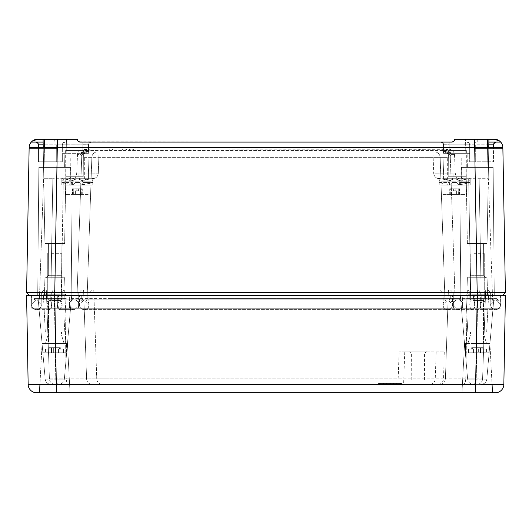 <?xml version="1.0" encoding="UTF-8"?>
<svg xmlns="http://www.w3.org/2000/svg" width="532" height="532" viewBox="0 0 532 532"><rect width="100%" height="100%" fill="white"/><g stroke="black" fill="none" stroke-linecap="round" stroke-linejoin="round"><path stroke-width="0.4" stroke-dasharray="2.66 2" d="M493.676 143.986L496.336 142.077L466.87 142.077L468.838 142.882L466.87 142.077L487.891 142.077L487.891 144.744L489.194 144.83L487.891 144.744L487.891 161.788L469.676 161.788L493.523 161.788L493.523 147.564L493.523 161.788L487.891 161.788L487.891 144.844L471.332 144.824L487.891 144.844L487.891 142.077L488.861 142.077L451.887 142.077L500.712 142.077M469.829 144.83L468.838 142.882A2.82 2.82 0 0 1 469.676 144.844L467.954 144.824L469.676 144.83A2.82 2.82 0 0 1 469.676 144.844C469.483 143.155 468.546 142.237 466.863 142.077L440.669 142.077L466.863 142.077A2.82 2.82 0 0 1 469.676 144.844C469.483 143.155 468.546 142.237 466.863 142.077L468.838 142.882L469.676 144.744C469.443 143.115 468.506 142.224 466.87 142.077L468.838 142.882A2.82 2.82 0 0 1 469.676 144.83L469.676 161.788L469.676 144.844L469.676 153.342L469.676 144.844L464.05 144.844L469.676 144.824L469.676 153.342L464.044 153.342L469.676 153.342L469.676 144.844L468.838 142.882A2.82 2.82 0 0 0 466.863 142.077A2.82 2.82 0 0 1 468.838 142.882A2.82 2.82 0 0 0 466.863 142.077C468.539 142.237 469.477 143.148 469.676 144.824C469.477 143.148 468.539 142.237 466.863 142.077C468.506 142.224 469.443 143.115 469.676 144.744L471.332 144.824L469.829 144.83M489.194 144.83L493.377 144.83M79.009 141.851L451.887 142.077L454.215 140.847M38.949 144.83L38.477 144.744C38.244 143.115 37.306 142.224 35.664 142.077L31.288 142.077M82.879 144.744L88.511 144.744C88.744 143.115 89.682 142.224 91.324 142.077L82.879 142.077L91.331 142.077L89.356 142.882L91.324 142.077L89.356 142.882L88.511 144.844L82.879 144.744L82.879 142.077L82.879 144.844L56.691 144.844L62.324 144.844L63.162 142.882L62.324 144.844C62.51 143.161 63.454 142.237 65.137 142.077L63.162 142.882L62.324 144.844C62.517 143.155 63.454 142.237 65.137 142.077L63.162 142.882L62.324 144.744C62.557 143.115 63.494 142.224 65.13 142.077L63.162 142.882L65.137 142.077C63.461 142.237 62.523 143.148 62.324 144.824C62.517 143.155 63.454 142.237 65.137 142.077C63.461 142.237 62.523 143.148 62.324 144.824C62.517 143.155 63.454 142.237 65.137 142.077C63.461 142.237 62.523 143.148 62.324 144.824L88.511 144.844L89.356 142.882L88.511 144.844C88.704 143.161 89.642 142.237 91.331 142.077L89.356 142.882L88.511 144.844C88.704 143.161 89.642 142.237 91.331 142.077L89.356 142.882L91.331 142.077L82.879 142.077L82.879 142.882L82.879 142.077M440.669 142.077A2.82 2.82 0 0 1 442.644 142.882A2.82 2.82 0 0 0 440.676 142.077L442.644 142.882L440.676 142.077A2.82 2.82 0 0 1 442.644 142.882L443.488 144.844L449.121 144.744L449.121 142.882L449.121 144.844L443.655 144.83L442.644 142.882L443.482 144.744C443.256 143.115 442.318 142.224 440.676 142.077A2.82 2.82 0 0 1 442.644 142.882L443.488 144.844L464.044 144.844L449.121 144.844L464.044 144.844L449.121 144.844L449.121 153.342L469.676 153.342L443.488 153.342L443.488 144.844L443.488 153.342L449.121 153.342L443.488 153.342L443.488 144.844L443.488 153.342L449.121 153.342L449.121 144.744L443.488 144.744M464.542 144.837L464.044 144.83L464.044 142.882L464.044 144.83L467.954 144.824L464.542 144.837M494.361 142.882A2.82 2.82 0 0 1 496.336 142.077A2.82 2.82 0 0 0 493.523 144.844M78.949 141.825L78.124 141.253L77.3 139.258L77.32 139.597L77.3 139.258L37.586 139.258L66.44 139.258L43.085 139.258L44.907 243.47L43.232 147.564M78.124 141.253L77.592 140.515L78.118 141.253M451.887 142.077A2.82 2.82 0 0 0 453.051 141.825A2.82 2.82 0 0 1 451.887 142.077L453.018 141.838M454.7 139.258L454.68 139.597L454.7 139.258L494.414 139.258L499.867 141.253A8.452 8.452 0 0 0 494.414 139.258L477.237 139.258L477.237 142.077L477.237 139.258L488.915 139.258L465.56 139.258L488.915 139.258L487.093 243.47L488.768 147.564M453.876 141.253L454.408 140.515L453.882 141.253M454.408 140.515L454.68 139.597M32.133 141.253L37.586 139.258A8.452 8.452 0 0 0 32.133 141.253A8.452 8.452 0 0 1 37.586 139.258M64.046 144.824L67.95 144.844L67.956 142.882L67.956 144.844L64.046 144.824M82.879 144.844L82.879 153.342L82.879 144.87L82.879 153.342L62.324 153.342L88.511 153.342L88.511 144.844L88.511 153.342L82.879 153.342L88.511 153.342L88.511 144.844L82.879 144.844L82.879 153.342L88.511 153.342L88.511 144.844C88.704 143.161 89.642 142.237 91.331 142.077M42.806 144.83L43.185 144.837M41.848 144.83L40.126 144.824M37.639 142.882L35.664 142.077L37.639 142.882L38.477 144.844M464.044 153.342L464.044 144.844L464.044 153.342M502.534 295.573L477.237 295.573L502.534 295.573L505.4 292.706L477.237 292.706L474.717 148.262L502.88 148.262L474.717 148.262L502.88 148.262L502.866 147.564L474.63 147.564L474.63 139.258M487.585 139.258L487.093 167.42L467.375 167.42L487.093 167.42L467.375 167.42L466.883 139.258L487.585 139.258L466.883 139.258L467.375 167.42L487.093 167.42L487.438 147.564M57.283 148.262L57.296 147.564L29.134 147.564L29.12 148.262L57.283 148.262L29.12 148.262L57.283 148.262L54.763 292.706L26.6 292.706L29.12 148.262M474.717 148.262L474.704 147.564M423.02 351.905L399.113 351.905L444.273 351.905L423.02 351.905L423.02 289.94L108.98 289.94L467.302 289.94L98.081 289.94L423.02 289.94L423.02 292.76L435.635 292.76L96.365 292.76L423.02 292.76L423.02 308.247L435.801 308.247L96.199 308.247L462.474 308.247L69.526 308.247L423.02 308.247L423.02 295.573L423.02 299.795L447.798 299.795L443.036 304.73A4.928 4.761 -90 0 0 447.798 309.657A4.928 4.761 -90 0 0 452.559 304.73L447.798 299.795A4.928 4.761 90 0 0 443.036 304.73A4.928 4.761 90 0 0 447.798 309.657A4.928 4.761 90 0 0 452.559 304.73A4.928 4.761 90 0 0 447.798 299.795L49.263 299.795L51.724 304.73A4.928 2.467 -90 0 1 49.263 309.657A4.928 2.467 -90 0 1 46.796 304.73L49.263 299.795A4.928 2.467 90 0 1 51.724 304.73L49.263 309.657L46.796 304.73A4.928 2.467 90 0 1 49.263 299.795L59.757 299.795L62.224 304.73L59.757 309.657L57.29 304.73L59.757 299.795A4.928 2.467 -90 0 0 57.29 304.73A4.928 2.467 -90 0 0 59.757 309.657A4.928 2.467 -90 0 0 62.224 304.73A4.928 2.467 -90 0 0 59.757 299.795L74.054 299.795A4.928 4.761 90 0 0 69.293 304.73A4.928 4.761 90 0 0 74.054 309.657A4.928 4.761 90 0 0 78.809 304.73A4.928 4.761 90 0 0 74.054 299.795A4.928 4.761 90 0 1 78.809 304.73L74.054 309.657L69.293 304.73A4.928 4.761 90 0 1 74.054 299.795L84.202 299.795A4.928 4.761 -90 0 1 88.964 304.73A4.928 4.761 -90 0 1 84.202 309.657A4.928 4.761 -90 0 1 79.441 304.73A4.928 4.761 -90 0 1 84.202 299.795L88.964 304.73A4.928 4.761 90 0 1 84.202 309.657A4.928 4.761 90 0 1 79.441 304.73L84.202 299.795L108.98 299.795L108.98 304.73L108.98 151.933L108.98 157.372L82.979 157.372L108.98 157.372L108.98 299.795L50.733 299.795L423.02 299.795L423.02 151.933L423.02 157.372L449.021 157.372L450.272 156.282L455.113 299.795L460.912 299.795L455.113 299.795L450.272 156.282L450.903 154.553L450.272 156.282C449.626 153.522 447.811 151.893 444.832 151.387L443.582 151.933L88.418 151.933A5.633 5.44 -90 0 0 82.979 157.372C83.391 154.054 85.2 152.238 88.418 151.933L443.582 151.933A5.633 5.44 90 0 1 449.021 157.372L108.98 157.372L423.02 157.372L423.02 299.795L455.113 299.795L83.112 299.795L448.888 299.795L423.02 299.795L423.02 298.412L484.007 298.412L473.513 298.412L473.533 295.573L473.513 298.412L460.399 298.412L460.446 295.573L498.152 295.573L460.446 295.573L460.399 298.412L108.98 298.412L423.02 298.412L423.02 295.573L462.687 295.573L108.98 295.573L477.237 295.573C455.432 295.573 455.432 295.573 477.237 295.573C455.432 295.573 455.432 295.573 477.237 295.573C499.036 295.573 499.036 295.573 477.237 295.573C499.036 295.573 499.036 295.573 477.237 295.573L465.879 295.573L477.237 295.573C491.881 295.573 491.881 295.573 477.237 295.573C491.881 295.573 491.881 295.573 477.237 295.573C455.432 295.573 455.432 295.573 477.237 295.573C455.432 295.573 455.432 295.573 477.237 295.573C499.036 295.573 499.036 295.573 477.237 295.573C499.036 295.573 499.036 295.573 477.237 295.573L465.879 295.573L488.589 295.573L477.237 295.573L477.237 292.706L54.763 292.706L54.763 295.573L477.237 295.573L54.763 295.573C40.119 295.573 40.119 295.573 54.763 295.573C40.119 295.573 40.119 295.573 54.763 295.573C32.964 295.573 32.964 295.573 54.763 295.573C32.964 295.573 32.964 295.573 54.763 295.573C76.568 295.573 76.568 295.573 54.763 295.573C76.568 295.573 76.568 295.573 54.763 295.573L62.743 295.573L54.763 295.573C40.119 295.573 40.119 295.573 54.763 295.573C40.119 295.573 40.119 295.573 54.763 295.573C32.964 295.573 32.964 295.573 54.763 295.573C32.964 295.573 32.964 295.573 54.763 295.573C76.568 295.573 76.568 295.573 54.763 295.573C76.568 295.573 76.568 295.573 54.763 295.573L56.312 384.43L28.149 384.437L56.312 384.437L39.94 384.456L42.088 343.453L67.438 343.453L42.088 343.453L67.438 343.453L42.088 343.453L39.508 392.742L495.398 392.742M44.415 139.258L65.117 139.258L44.415 139.258L44.907 167.42L44.562 147.564M62.324 144.87L62.324 161.788L62.324 144.87M62.324 161.788L56.691 161.788L62.324 161.788M56.691 144.87L44.109 144.844L56.691 144.844L56.691 161.788L38.477 161.788L38.477 147.564L38.477 161.788L56.691 161.788L56.691 144.87M44.907 243.47L64.625 243.47L66.44 139.258L64.625 243.47L44.907 243.47M64.625 167.42L65.117 139.258L64.625 167.42L44.907 167.42L64.625 167.42M467.375 243.47L465.56 139.258L467.375 243.47L487.093 243.47L467.375 243.47M60.329 243.47L48.425 243.47L60.329 243.47M38.849 167.42L70.676 167.42L38.849 167.42L70.676 167.42L38.849 167.42L37.699 295.573L71.833 295.573L37.699 295.573L71.833 295.573L37.699 295.573L38.849 167.42M494.301 295.573L460.167 295.573L494.301 295.573L460.167 295.573L494.301 295.573L493.151 167.42L461.324 167.42L493.151 167.42L461.324 167.42L493.151 167.42L494.301 295.573M398.169 378.857L399.113 351.905L398.169 378.857L108.98 378.857L423.02 378.857L423.02 289.94L423.02 308.247L423.02 295.573L108.98 295.573L108.98 299.396L108.98 298.412L71.601 298.412L71.554 295.573L81.709 295.573L66.706 295.573L71.554 295.573L71.601 298.412L108.98 298.412L108.98 295.573L57.303 295.573L69.313 295.573L69.526 308.247L57.416 308.247L78.55 308.247L69.526 308.247L69.313 295.573L54.763 295.573M58.467 295.573L47.966 295.573L58.467 295.573L58.487 298.412L66.746 298.412L47.993 298.412L47.966 295.573L33.849 295.573L47.966 295.573L47.993 298.412L33.902 298.412L33.849 295.573L33.902 298.412A1.41 1.41 0 0 0 34.321 299.396A1.41 1.41 0 0 1 33.902 298.412L58.487 298.412A1.41 0.705 -90 0 0 58.7 299.396A1.41 0.705 -90 0 1 58.487 298.412L58.467 295.573M65.044 295.573L43.059 295.573L65.044 295.573M466.956 295.573L488.941 295.573L466.956 295.573M482.797 243.47L470.9 243.47L482.797 243.47M70.676 167.42L71.833 295.573L70.676 167.42M461.324 167.42L460.167 295.573L461.324 167.42M498.098 298.412L498.152 295.573L498.098 298.412A1.41 1.41 0 0 1 497.679 299.396A1.41 1.41 0 0 0 498.098 298.412L484.007 298.412L484.034 295.573L484.007 298.412L498.098 298.412A1.41 1.41 0 0 1 496.695 299.795L483.302 299.795L496.695 299.795A1.41 1.41 0 0 0 497.679 299.396M47.348 277.265L63.215 277.265L47.348 277.265M472.808 299.795L459.043 299.795L472.808 299.795A1.41 0.705 90 0 0 473.3 299.396A1.41 0.705 90 0 0 473.513 298.412A1.41 0.705 90 0 1 473.3 299.396A1.41 0.705 -90 0 1 472.808 299.795M59.192 299.795L35.305 299.795A1.41 1.41 0 0 1 34.321 299.396A1.41 1.41 0 0 0 35.305 299.795L59.192 299.795A1.41 0.705 -90 0 1 58.7 299.396A1.41 0.705 90 0 0 59.192 299.795M63.414 277.265L44.907 277.265L63.414 277.265M468.586 277.265L487.093 277.265L468.586 277.265M469.823 277.265L485.683 277.265L469.823 277.265M459.043 299.795L448.888 299.795L459.043 299.795A1.41 1.363 90 0 0 460.399 298.412A1.41 1.363 -90 0 1 459.043 299.795M72.957 299.795L83.112 299.795L72.957 299.795A1.41 1.363 -90 0 1 72.006 299.396A1.41 1.363 90 0 1 71.601 298.412A1.41 1.363 90 0 0 72.957 299.795M39.375 299.795L50.733 299.795L39.375 299.795L43.604 178.692L52.848 178.692L43.604 178.692L39.375 299.795M460.912 299.795L492.625 299.795L460.912 299.795M63.341 178.692L52.848 178.692L72.206 178.692L63.341 178.692L61.227 299.795L63.341 178.692M74.46 178.034L72.206 178.692L92.654 178.692L88.425 178.692L88.425 173.06L88.425 178.692L72.206 178.692L74.46 178.034C75.298 178.167 76.063 176.511 76.741 173.06L77.499 154.553L81.097 154.553L81.729 156.282L81.097 154.553L82.46 150.995L86.437 149.12L83.936 149.12C80.325 149.286 78.177 151.095 77.499 154.553L76.741 173.06C76.063 176.511 75.298 178.167 74.46 178.034M446.947 149.306A5.633 1.656 105.7 0 0 445.563 150.523L445.563 149.12L445.563 150.523C448.303 151.068 450.085 152.411 450.903 154.553A5.633 5.34 90 0 0 445.563 149.12L442.737 149.12L443.575 173.06L455.259 173.06L454.501 154.553L450.903 154.553C450.085 152.411 448.303 151.068 445.563 150.523L444.832 151.387L445.563 150.523L86.437 150.523L87.168 151.387L86.437 150.523C83.697 151.068 81.915 152.411 81.097 154.553C81.915 152.411 83.697 151.068 86.437 150.523L86.437 149.12L448.064 149.12C451.715 149.312 453.856 151.121 454.501 154.553L455.259 173.06C455.937 176.511 456.702 178.167 457.54 178.034L459.794 178.692L468.659 178.692L443.575 178.692L443.575 173.06L443.575 178.692L439.346 178.692L459.794 178.692L457.54 178.034C456.702 178.167 455.937 176.511 455.259 173.06L433.713 173.252A5.633 5.633 0 0 0 439.346 178.692L439.346 178.692C436.014 178.38 434.139 176.571 433.713 173.252L443.575 173.06L442.737 149.12L448.064 149.12C451.675 149.286 453.823 151.095 454.501 154.553L450.903 154.553C450.345 151.487 449.028 149.738 446.947 149.306L86.437 149.12L86.437 150.523A5.633 3.957 29.4 0 0 82.46 150.995M468.659 178.692L488.396 178.692L492.625 299.795L488.396 178.692L468.659 178.692L470.773 299.795L468.659 178.692M92.654 178.692L95.414 177.967L92.654 178.692A5.633 5.633 0 0 0 95.414 177.967L92.654 178.692A5.633 5.633 0 0 0 98.287 173.252L88.425 173.06L98.287 173.252C97.861 176.571 95.986 178.38 92.654 178.692A5.633 5.633 0 0 0 98.287 173.252L99.125 149.12L98.28 173.252C97.861 176.571 95.986 178.38 92.654 178.692C95.986 178.38 97.861 176.571 98.287 173.252L98.287 173.252M64.246 178.692L80.113 178.692L64.246 178.692M84.714 178.692L68.847 178.692L84.714 178.692M85.054 149.306A5.633 5.34 90 0 0 81.097 154.553L77.499 154.553C78.184 151.088 80.325 149.279 83.936 149.12L89.263 149.12L88.425 173.06L76.741 173.06L88.425 173.06L89.263 149.12L86.437 149.12A5.633 5.34 90 0 0 85.054 149.306A5.633 1.656 -105.7 0 1 86.437 150.523L445.563 150.523A5.633 3.957 -29.4 0 1 449.54 150.995M81.729 156.282C82.38 153.522 84.189 151.893 87.168 151.387L88.418 151.933L87.168 151.387C84.189 151.893 82.374 153.522 81.729 156.282L82.979 157.372L81.729 156.282L76.887 299.795L81.729 156.282M447.286 178.692L463.153 178.692L447.286 178.692M467.754 178.692L451.887 178.692L467.754 178.692M450.272 156.282C449.62 153.522 447.811 151.893 444.832 151.387L443.582 151.933L88.418 151.933L443.582 151.933C446.8 152.238 448.609 154.054 449.021 157.372L450.272 156.282M89.263 149.12L99.125 149.12L89.263 149.12M442.737 149.12L432.875 149.12L433.713 173.252L432.875 149.12L442.737 149.12M121.655 149.12L109.685 149.12L121.655 149.12M410.345 149.12L422.315 149.12L410.345 149.12M436.586 177.967L439.346 178.692L436.586 177.967A5.633 5.633 0 0 0 439.346 178.692L436.586 177.967M66.101 150.523L77.998 150.523L66.101 150.523M82.859 150.523L70.962 150.523L82.859 150.523M121.655 149.964C106.214 149.964 106.214 149.964 121.655 149.964C106.214 149.964 106.214 149.964 121.655 149.964L133.625 149.964L121.655 149.964C106.214 149.964 106.214 149.964 121.655 149.964C106.214 149.964 106.214 149.964 121.655 149.964L133.625 149.964L121.655 149.964M410.345 149.964L422.315 149.964L410.345 149.964C396.719 149.964 396.719 149.964 410.345 149.964C396.719 149.964 396.719 149.964 410.345 149.964L420.905 149.964L410.345 149.964C396.719 149.964 396.719 149.964 410.345 149.964C396.719 149.964 396.719 149.964 410.345 149.964M449.141 150.523L461.038 150.523L449.141 150.523M465.899 150.523L454.002 150.523L465.899 150.523M130.812 149.12L129.402 149.12L130.812 149.12L129.402 149.12L130.812 149.12L130.812 149.964L129.402 149.964L130.812 149.964L129.402 149.964L130.812 149.964L130.812 149.12M122.36 149.12L112.505 149.12L122.36 149.12L112.505 149.12L122.36 149.12L122.36 149.964L112.505 149.964L122.36 149.964L112.505 149.964L122.36 149.964L122.36 149.12M126.583 149.12L125.18 149.12L126.583 149.12L125.18 149.12L126.583 149.12L126.583 149.964L125.18 149.964L126.583 149.964L125.18 149.964L126.583 149.964L126.583 149.12M401.188 149.12L402.598 149.12L401.188 149.12L402.598 149.12L401.188 149.12L401.188 149.964L402.598 149.964L401.188 149.964L402.598 149.964L401.188 149.964L401.188 149.12M409.64 149.12L419.495 149.12L409.64 149.12L419.495 149.12L409.64 149.12L409.64 149.964L419.495 149.964L409.64 149.964L419.495 149.964L409.64 149.964L409.64 149.12M405.417 149.12L406.82 149.12L405.417 149.12L406.82 149.12L405.417 149.12L405.417 149.964L406.82 149.964L405.417 149.964L406.82 149.964L405.417 149.964L405.417 149.12M129.402 149.12L129.402 149.964L129.402 149.12M120.95 149.12L120.95 149.964L120.95 149.12M112.505 149.12L112.505 149.964L112.505 149.12M125.18 149.12L125.18 149.964L125.18 149.12M402.598 149.12L402.598 149.964L402.598 149.12M411.05 149.12L411.05 149.964L411.05 149.12M419.495 149.12L419.495 149.964L419.495 149.12M406.82 149.12L406.82 149.964L406.82 149.12M31.508 304.73L36.435 299.795L41.363 304.73A4.928 4.928 90 0 1 36.435 309.657A4.928 4.928 90 0 1 31.508 304.73L36.435 299.795L41.363 304.73A4.928 4.928 0 0 1 36.435 309.657A4.928 4.928 0 0 1 31.508 304.73L36.435 299.795L41.363 304.73A4.928 4.928 0 0 1 36.435 309.657A4.928 4.928 0 0 1 31.508 304.73M500.492 304.73A4.928 4.928 -90 0 0 495.565 299.795A4.928 4.928 -90 0 0 490.637 304.73A4.928 4.928 -90 0 0 495.565 309.657A4.928 4.928 -90 0 0 500.492 304.73L495.565 299.795L490.637 304.73A4.928 4.928 0 0 0 495.565 309.657A4.928 4.928 0 0 0 500.492 304.73L495.565 299.795L490.637 304.73A4.928 4.928 0 0 0 495.565 309.657A4.928 4.928 0 0 0 500.492 304.73M448.523 157L460.885 157L448.523 157M460.885 179.816L447.665 179.816L461.743 179.816L461.743 157L460.885 157M459.03 179.816L449.773 179.816L459.03 179.816M459.03 185.169L459.628 185.169M459.774 185.169L449.633 185.169L459.774 185.169L459.774 181.166L449.633 181.166L459.774 181.166M449.633 185.169L449.633 181.166M459.801 181.166L449.607 181.166L459.801 181.166C456.403 178.306 453.005 178.306 449.607 181.166L441.121 181.166L449.607 181.166C453.005 178.306 456.403 178.306 459.801 181.166L468.286 181.166L459.801 181.166L459.169 180.581A7.042 7.042 0 0 0 450.238 180.581L449.607 181.166L450.238 180.581A7.042 7.042 0 0 1 459.169 180.581L470.195 178.473L470.195 180.581L468.286 181.166L461.856 181.166L468.286 181.166L470.195 180.581L470.195 178.473L459.169 180.581L459.801 181.166M441.121 181.166L447.545 181.166C445.763 178.306 445.763 178.306 447.545 181.166C445.763 178.306 445.763 178.306 447.545 181.166L441.121 181.166L439.213 180.581L439.213 178.473L439.213 180.581L439.213 178.985L439.213 180.581L441.121 181.166M461.856 181.166C463.638 178.306 463.638 178.306 461.856 181.166C463.638 178.306 463.638 178.306 461.856 181.166M450.238 180.581L439.213 178.473L450.238 180.581M452.592 182.436L450.75 184.883L452.592 182.436L456.815 182.436L452.592 182.436L450.544 185.169L452.592 182.436L456.815 182.436L458.657 184.883L456.815 182.436L452.592 182.436M458.657 184.883L470.195 182.729L470.195 178.473L470.195 184.883L470.195 182.729L458.863 185.169L456.815 182.436L458.863 185.169L469.337 185.169L458.863 185.169L469.337 185.169L470.195 184.883L470.195 182.436L470.195 184.883L469.337 185.169L440.07 185.169L458.657 184.883M439.213 182.729L439.213 178.473L439.213 184.883L439.213 182.729L450.75 184.883L439.213 182.729M439.213 182.436L439.213 184.883L439.213 182.436L449.068 182.436L449.068 185.169L440.07 185.169L450.544 185.169L443.016 185.169L449.068 185.169L449.068 182.436L439.213 182.436M460.333 185.169L466.391 185.169L460.333 185.169L460.333 182.436L460.333 185.169M460.333 182.436L470.195 182.436L460.333 182.436M464.961 194.459L444.446 194.459L464.961 194.459M443.016 185.169L443.016 194.459L444.446 194.459M453.011 194.459L458.238 194.459L451.169 194.459L453.011 194.459L453.011 190.802L453.011 194.459L453.011 190.802L456.396 190.802L453.011 190.802L453.011 194.459M458.238 194.459L459.668 194.459L458.238 194.459L458.238 188.827L455.784 188.827L459.668 188.827L458.238 188.827L458.238 194.459M451.169 194.459L449.74 194.459L451.169 194.459L451.169 188.827L453.623 188.827L449.74 188.827L451.169 188.827L451.169 194.459M456.396 190.802L456.396 194.459L456.396 190.802L455.784 190.802L455.791 188.827L453.623 188.827L455.784 188.827L455.784 190.802L456.396 190.802L456.396 194.459L456.396 190.802M453.011 190.802L453.623 190.802L453.011 190.802M453.623 190.802L455.784 190.802L453.623 190.802L453.623 188.827L453.623 190.802M71.115 157L83.477 157L71.115 157M83.477 179.816L70.257 179.816L84.335 179.816L84.335 157L83.477 157M81.622 179.816L72.365 179.816L81.622 179.816M81.622 185.169L72.365 185.169L82.227 185.169L82.227 179.816M82.367 185.169L72.226 185.169L82.367 185.169L82.367 181.166L72.226 181.166L82.367 181.166M72.226 185.169L72.226 181.166M82.394 181.166L72.199 181.166L82.394 181.166C78.995 178.306 75.597 178.306 72.199 181.166L63.714 181.166L72.199 181.166C75.597 178.306 78.995 178.306 82.394 181.166L90.879 181.166L82.394 181.166L81.762 180.581A7.042 7.042 0 0 0 72.831 180.581L72.199 181.166L72.831 180.581A7.042 7.042 0 0 1 81.762 180.581L92.787 178.473L92.787 180.581L90.879 181.166L84.455 181.166L90.879 181.166L92.787 180.581L92.787 178.473L81.762 180.581L82.394 181.166M63.714 181.166L70.144 181.166C68.362 178.306 68.362 178.306 70.144 181.166C68.362 178.306 68.362 178.306 70.144 181.166L63.714 181.166L61.805 180.581L61.805 178.473L61.805 180.581L61.805 178.985L61.805 180.581L63.714 181.166M84.455 181.166C86.237 178.306 86.237 178.306 84.455 181.166C86.237 178.306 86.237 178.306 84.455 181.166M72.831 180.581L61.805 178.473L72.831 180.581M75.185 182.436L73.343 184.883L75.185 182.436L79.408 182.436L75.185 182.436L73.137 185.169L75.185 182.436L79.408 182.436L81.25 184.883L79.408 182.436L75.185 182.436M81.25 184.883L92.787 182.729L92.787 178.473L92.787 184.883L92.787 182.729L81.456 185.169L79.408 182.436L81.456 185.169L91.93 185.169L81.456 185.169L91.93 185.169L92.787 184.883L92.787 182.436L92.787 184.883L91.93 185.169L62.663 185.169L81.25 184.883M61.805 182.729L61.805 178.473L61.805 184.883L61.805 182.729L73.343 184.883L61.805 182.729M61.805 182.436L61.805 184.883L61.805 182.436L71.667 182.436L71.667 185.169L62.663 185.169L73.137 185.169L65.609 185.169L71.667 185.169L71.667 182.436L61.805 182.436M82.932 185.169L88.984 185.169L82.932 185.169L82.932 182.436L82.932 185.169M82.932 182.436L92.787 182.436L82.932 182.436M87.554 194.459L65.609 194.459L88.984 194.459L88.984 185.169M75.604 194.459L80.831 194.459L73.762 194.459L75.604 194.459L75.604 190.802L75.604 194.459L75.604 190.802L78.989 190.802L75.604 190.802L75.604 194.459M80.831 194.459L82.261 194.459L80.831 194.459L80.831 188.827L78.377 188.827L82.261 188.827L80.831 188.827L80.831 194.459M73.762 194.459L72.332 194.459L73.762 194.459L73.762 188.827L76.216 188.827L72.332 188.827L73.762 188.827L73.762 194.459M78.989 190.802L78.989 194.459L78.989 190.802L78.377 190.802L78.384 188.827L76.216 188.827L78.377 188.827L78.377 190.802L78.989 190.802L78.989 194.459L78.989 190.802M75.604 190.802L76.216 190.802L75.604 190.802M76.216 190.802L78.377 190.802L76.216 190.802L76.216 188.827L76.216 190.802M471.159 343.453L489.912 343.453L471.159 343.453M472.782 343.453L486.527 343.453L472.782 343.453M484.552 392.742L461.976 392.742L484.552 392.742M473.992 335L483.994 335L473.992 335M26.6 295.573L31.528 295.573L26.6 295.573L28.149 384.43L475.635 384.437L475.635 392.742L461.976 392.742L492.492 392.742L489.912 343.453L492.06 384.456L475.688 384.437L495.598 384.456M39.508 392.742L70.025 392.742L39.508 392.742L70.025 392.742L56.365 392.742L56.365 384.437M473.992 332.187L483.994 332.187L473.992 332.187M477.237 332.187C489.407 332.187 489.407 332.187 477.237 332.187C489.407 332.187 489.407 332.187 477.237 332.187C465.061 332.187 465.061 332.187 477.237 332.187C465.061 332.187 465.061 332.187 477.237 332.187L467.801 332.187L477.237 332.187M50.307 343.453L64.059 343.453L50.307 343.453M62.743 295.573L66.121 295.573L62.743 295.573M57.303 295.573L35.624 295.573L57.303 295.573L57.416 308.247L35.817 308.247L62.084 308.247L46.916 308.247L46.809 295.573L46.916 308.247L51.591 308.247L31.747 308.247L43.903 308.247L31.747 308.247L31.528 295.573L35.624 295.573L31.528 295.573L31.747 308.247L62.084 308.247L57.416 308.247L57.303 295.573M28.149 384.43L51.218 384.437M465.879 295.573L474.697 295.573L462.687 295.573L462.474 308.247L474.584 308.247L453.45 308.247L462.474 308.247L462.687 295.573L465.879 295.573L467.801 332.187L465.879 295.573M469.257 295.573L467.136 295.573L469.257 295.573M474.697 295.573L496.376 295.573L474.697 295.573L474.584 308.247L496.183 308.247L469.916 308.247L485.084 308.247L485.191 295.573L485.084 308.247L480.409 308.247L500.253 308.247L488.097 308.247L500.253 308.247L500.472 295.573L496.376 295.573L505.4 295.573L500.472 295.573L500.253 308.247L469.916 308.247L474.584 308.247L474.697 295.573M51.524 335L61.526 335L51.524 335M54.763 332.187L64.199 332.187L54.763 332.187M66.121 295.573L64.199 332.187L66.121 295.573M48.006 332.187L48.006 335L45.473 343.453L48.006 335L48.006 332.187L61.526 332.187L51.524 332.187M96.199 308.247L79.68 308.247L79.468 295.573L79.68 308.247L88.704 308.247L78.55 308.247L96.199 308.247M72.452 308.247L62.084 308.247L72.452 308.247M45.18 379.15C45.486 381.457 46.71 383.053 48.858 383.951L58.739 384.29L48.858 383.951C46.71 383.053 45.486 381.457 45.18 379.15L64.352 379.15C64.046 381.457 62.823 383.053 60.675 383.951L54.763 384.29L60.675 383.951C62.823 383.053 64.046 381.457 64.352 379.15L45.18 379.15L37.865 295.573L45.18 379.15M435.801 308.247L452.32 308.247L452.533 295.573L452.32 308.247L443.296 308.247L453.45 308.247L435.801 308.247M459.548 308.247L469.916 308.247L459.548 308.247M486.82 379.15C486.514 381.457 485.29 383.053 483.142 383.951L473.261 384.29L483.142 383.951C485.29 383.053 486.514 381.457 486.82 379.15L467.648 379.15C467.954 381.457 469.177 383.053 471.325 383.951L477.237 384.29L471.325 383.951C469.177 383.053 467.954 381.457 467.648 379.15L486.82 379.15L494.135 295.573L486.82 379.15M96.365 292.76L78.809 292.76L96.365 292.76M72.665 292.76L41.363 292.76L41.09 308.247L41.363 292.76L72.665 292.76M435.635 292.76L453.191 292.76L435.635 292.76M459.335 292.76L490.637 292.76L490.91 308.247L490.637 292.76L459.335 292.76M98.081 289.94L81.529 289.94L98.081 289.94M74.899 289.94L44.176 289.94L41.363 292.76L44.176 289.94L74.899 289.94M433.919 289.94L450.471 289.94L433.919 289.94M457.101 289.94L487.824 289.94L490.637 292.76L487.824 289.94L457.101 289.94M54.204 289.94L64.698 289.94L48.425 289.94L54.204 289.94L55.754 378.857L66.247 378.857L64.698 289.94L93.745 289.94L64.698 289.94L66.247 378.857L55.754 378.857L54.204 289.94M46.317 289.94L48.425 289.94L46.317 289.94L49.423 378.857L46.317 289.94M99.378 289.94L108.98 289.94L99.378 289.94M423.02 384.29L423.02 378.857L445.41 378.857L448.409 289.94L445.41 378.857L465.753 378.857L467.302 289.94L465.753 378.857L482.577 378.857A5.633 5.633 0 0 1 476.951 384.29L108.98 384.29L476.951 384.29A5.633 5.633 90 0 0 482.577 378.857L476.246 378.857L477.796 289.94L467.302 289.94L483.575 289.94L477.796 289.94L476.246 378.857L443.555 378.857L444.273 351.905M485.683 289.94L483.575 289.94L485.683 289.94L482.577 378.857L485.683 289.94M69.067 384.29L55.049 384.29A5.633 5.633 -90 0 1 49.423 378.857L55.754 378.857L49.423 378.857A5.633 5.633 0 0 0 55.049 384.29L69.067 384.29A5.633 2.82 -90 0 1 66.247 378.857L86.59 378.857L66.247 378.857A5.633 2.82 90 0 0 69.067 384.29M425.507 351.905L409.64 351.905L425.507 351.905M437.776 384.29C441.181 384.024 443.103 382.215 443.555 378.857M308.247 384.29L223.753 384.011L308.247 384.29M377.953 384.29L401.893 384.29L377.953 384.29L377.953 383.446L401.893 383.446L401.893 384.29M401.893 383.446L377.953 383.446M423.652 380.067L411.755 380.067L423.652 380.067M400.49 383.446L379.363 383.446L400.49 383.446L400.49 384.29L379.363 384.29L400.49 384.29M379.363 383.446L379.363 384.29M386.405 384.29L393.447 384.29L386.405 384.29L386.405 383.446L393.447 383.446L386.405 383.446L386.405 384.29M383.446 384.29L396.4 384.29L383.446 384.29L383.446 383.446L396.4 383.446L383.446 383.446L383.446 384.29M390.628 384.29L380.772 384.29L399.08 384.29L390.628 384.29L390.628 383.446L380.772 383.446L399.08 383.446L390.628 383.446L390.628 384.29M393.447 384.29L393.447 383.446L393.447 384.29M396.4 384.29L396.4 383.446L396.4 384.29M389.218 384.29L389.218 383.446L389.218 384.29M399.08 384.29L399.08 383.446L399.08 384.29M380.772 384.29L380.772 383.446L380.772 384.29M473.859 253.325L484.273 253.325L473.859 253.325M473.859 298.392L484.273 298.392L484.273 253.325L484.273 298.392L473.859 298.392M474.231 300.52L483.502 300.52L474.231 300.52M474.231 343.453L483.502 343.453L483.502 300.52L484.273 298.392L483.502 300.52L483.502 343.453L474.231 343.453M482.837 343.453L465.547 343.453L482.837 343.453M482.837 352.749L488.921 352.749L488.921 343.453L488.921 352.749L465.547 352.749L482.837 352.749M468.506 352.749L474.025 352.749L473.54 352.749L473.54 349.085L468.506 349.085L473.54 349.085L468.506 349.085L468.506 352.749L467.941 352.749L468.506 352.749L468.506 349.085L467.941 349.085L472.529 349.085C471.412 349.085 471.412 349.085 472.529 349.085C471.412 349.085 471.412 349.085 472.529 349.085L473.54 349.085L473.54 352.749L468.506 352.749L468.506 349.085L467.941 349.085L468.506 349.085L468.506 352.749M473.946 352.749L480.576 352.749L473.899 352.749L474.025 347.675L472.529 347.675L478.647 347.675L471.671 347.675L480.576 347.675L473.899 347.675L473.946 352.749M480.928 352.749L485.969 352.749L480.928 352.749L480.928 349.085L485.969 349.085L480.928 349.085L481.939 349.085L481.912 347.675L480.443 347.675L482.797 347.675L480.443 347.675L482.797 347.675L481.939 347.675L481.912 349.085L480.928 349.085L485.969 349.085L485.969 352.749L486.527 352.749L480.928 352.749L480.928 349.085L482.797 349.085L480.928 349.085L480.928 352.749L480.443 352.749L486.527 352.749L485.969 352.749L485.969 349.085L486.527 349.085L480.928 349.085L480.928 352.749M51.391 253.325L61.805 253.325L51.391 253.325M51.391 298.392L47.727 298.392L47.727 253.325L47.727 298.392L61.805 298.392L51.391 298.392M51.764 300.52L61.034 300.52L51.764 300.52M51.764 343.453L48.498 343.453L48.498 300.52L47.727 298.392L48.498 300.52L48.498 343.453L61.034 343.453L51.764 343.453M60.369 343.453L43.079 343.453L60.369 343.453M60.369 352.749L43.079 352.749L66.453 352.749L66.453 343.453L66.453 352.749M46.031 352.749L51.557 352.749L51.072 352.749L51.072 349.085L46.031 349.085L51.072 349.085L46.031 349.085L46.031 352.749L45.473 352.749L46.031 352.749L46.031 349.085L45.473 349.085L50.061 349.085C48.944 349.085 48.944 349.085 50.061 349.085C48.944 349.085 48.944 349.085 50.061 349.085L51.072 349.085L51.072 352.749L46.031 352.749L46.031 349.085L45.473 349.085L46.031 349.085L46.031 352.749M51.478 352.749L58.101 352.749L51.424 352.749L51.557 347.675L50.061 347.675L56.179 347.675L49.203 347.675L58.101 347.675L51.424 347.675L51.478 352.749M58.46 352.749L63.494 352.749L58.46 352.749L58.46 349.085L63.494 349.085L58.46 349.085L59.471 349.085L59.471 347.675L57.975 347.675L60.329 347.675L59.471 347.675L59.471 349.085L60.329 349.085L58.46 349.085L63.494 349.085L63.494 352.749L64.059 352.749L58.46 352.749L58.46 349.085L59.444 349.085L59.444 347.675L57.975 347.675L60.329 347.675L59.444 347.675L59.444 349.085L60.329 349.085L60.329 347.675L60.329 349.085L58.46 349.085L58.46 352.749L57.975 352.749L64.059 352.749L63.494 352.749L63.494 349.085L64.059 349.085L58.46 349.085L58.46 352.749M49.163 352.749L43.079 352.749L43.079 343.453L43.079 352.749M56.179 352.749L58.101 352.749L56.179 352.749L56.179 347.675L58.101 347.675L56.179 347.675L56.179 352.749M51.072 352.749L51.072 349.085L51.072 352.749M63.494 349.085L63.494 352.749L63.494 349.085L64.059 349.085L63.494 349.085M50.061 349.085C48.944 349.085 48.944 349.085 50.061 349.085C48.944 349.085 48.944 349.085 50.061 349.085L50.061 347.675L49.203 347.675L50.061 347.675L50.061 349.085M478.647 352.749L480.576 352.749L478.647 352.749L478.647 347.675L480.576 347.675L478.647 347.675L478.647 352.749M473.54 352.749L473.54 349.085L473.54 352.749M485.969 349.085L485.969 352.749L485.969 349.085L486.527 349.085L485.969 349.085M472.529 349.085C471.412 349.085 471.412 349.085 472.529 349.085C471.412 349.085 471.412 349.085 472.529 349.085L472.529 347.675L471.671 347.675L472.529 347.675L472.529 349.085M481.919 349.085L482.797 349.085L481.939 349.085L481.939 347.675L481.939 349.085M475.309 144.844L475.309 161.788L475.309 144.844M475.309 142.077L475.309 142.882L475.309 142.077M464.11 142.077L464.177 144.824L464.11 142.077M54.763 141.253L54.763 139.258L54.763 141.253M499.867 141.253A8.452 8.452 0 0 0 494.414 139.258M57.37 139.258L57.37 147.564L474.63 147.564M67.956 142.077L67.956 144.844L67.956 142.077M67.89 142.077L67.823 144.824M65.137 142.077L63.162 142.882M44.109 142.077L44.109 142.882L44.109 142.077M449.121 142.077L449.121 144.844L449.121 142.077M464.044 142.077L464.044 144.844L464.044 142.077M67.956 153.342L67.956 144.844L67.956 153.342M49.077 275.303L61.24 275.303L49.077 275.303M450.245 298.412L450.291 295.573L450.245 298.412A1.41 1.363 90 0 1 449.839 299.396A1.41 1.363 90 0 0 450.245 298.412M81.755 298.412L81.709 295.573L81.755 298.412A1.41 1.363 -90 0 0 82.161 299.396A1.41 1.363 -90 0 1 81.755 298.412M63.807 294.203L44.462 294.203L63.807 294.203M468.193 294.203L487.538 294.203L468.193 294.203M471.552 275.303L483.714 275.303L471.552 275.303M484.007 298.412A1.41 0.705 -90 0 1 483.794 299.396A1.41 0.705 -90 0 0 484.007 298.412M483.302 299.795A1.41 0.705 90 0 0 483.794 299.396A1.41 0.705 -90 0 1 483.302 299.795M448.888 299.795A1.41 1.363 -90 0 0 449.839 299.396A1.41 1.363 90 0 1 448.888 299.795M108.98 299.795L108.98 299.396L108.98 299.795M83.112 299.795A1.41 1.363 -90 0 1 82.161 299.396A1.41 1.363 90 0 0 83.112 299.795M47.993 298.412A1.41 0.705 90 0 0 48.206 299.396A1.41 0.705 90 0 1 47.993 298.412M48.698 299.795A1.41 0.705 -90 0 1 48.206 299.396A1.41 0.705 90 0 0 48.698 299.795M33.902 298.412A1.41 1.41 0 0 0 34.321 299.396M52.848 178.692L50.733 299.795L52.848 178.692M91.843 157.372L87.042 299.795L91.843 157.372A5.633 5.44 90 0 1 97.283 151.933A5.633 5.44 90 0 0 91.843 157.372M440.157 157.372L444.958 299.795L440.157 157.372A5.633 5.44 -90 0 0 434.717 151.933A5.633 5.44 -90 0 1 440.157 157.372M479.152 178.692L481.267 299.795L479.152 178.692M65.981 176.73L78.144 176.73L65.981 176.73M82.979 176.73L70.816 176.73L82.979 176.73M433.713 173.252A5.633 5.633 0 0 0 439.346 178.692M449.021 176.73L461.184 176.73L449.021 176.73M466.019 176.73L453.856 176.73L466.019 176.73M108.98 304.73L108.98 309.657L108.98 304.73C108.98 298.366 108.98 298.366 108.98 304.73C108.98 298.366 108.98 298.366 108.98 304.73L108.98 309.657L108.98 304.73M423.02 304.73C423.02 298.366 423.02 298.366 423.02 304.73C423.02 298.366 423.02 298.366 423.02 304.73L423.02 309.657L423.02 304.73C423.02 298.366 423.02 298.366 423.02 304.73C423.02 298.366 423.02 298.366 423.02 304.73L423.02 309.657L423.02 304.73M462.707 304.73A4.928 4.761 90 0 0 457.946 299.795A4.928 4.761 90 0 0 453.191 304.73A4.928 4.761 90 0 0 457.946 309.657A4.928 4.761 90 0 0 462.707 304.73A4.928 4.761 90 0 0 457.946 299.795L472.243 299.795A4.928 2.467 -90 0 1 474.71 304.73A4.928 2.467 -90 0 1 472.243 309.657A4.928 2.467 -90 0 1 469.776 304.73A4.928 2.467 -90 0 1 472.243 299.795A4.928 2.467 -90 0 0 469.776 304.73A4.928 2.467 -90 0 0 472.243 309.657A4.928 2.467 -90 0 0 474.71 304.73A4.928 2.467 -90 0 0 472.243 299.795L482.737 299.795L480.276 304.73A4.928 2.467 90 0 0 482.737 309.657A4.928 2.467 90 0 0 485.204 304.73L482.737 299.795A4.928 2.467 -90 0 0 480.276 304.73A4.928 2.467 -90 0 0 482.737 309.657A4.928 2.467 -90 0 0 485.204 304.73A4.928 2.467 -90 0 0 482.737 299.795L457.946 299.795A4.928 4.761 90 0 0 453.191 304.73L457.946 309.657L462.707 304.73M459.322 194.459L459.322 188.827L459.322 194.459M450.085 194.459L450.085 188.827L450.085 194.459M81.915 194.459L81.915 188.827L81.915 194.459M72.678 194.459L72.678 188.827L72.678 194.459M475.635 384.437L477.237 295.573M503.385 384.437L480.815 384.437M108.98 308.247L108.98 292.76L108.98 308.247M54.763 379.15L64.352 379.15L54.763 379.15M477.237 379.15L467.648 379.15L477.237 379.15M88.964 292.76L88.704 308.247L88.964 292.76L91.684 289.94L88.964 292.76M78.55 308.247L78.809 292.76L81.529 289.94L78.809 292.76L78.55 308.247M62.084 308.247L62.217 292.76L63.627 289.94L62.217 292.76L62.084 308.247M51.724 292.76L51.591 308.247L51.724 292.76L53.134 289.94L51.724 292.76M443.036 292.76L443.296 308.247L443.036 292.76L440.316 289.94L443.036 292.76M453.45 308.247L453.191 292.76L450.471 289.94L453.191 292.76L453.45 308.247M469.916 308.247L469.783 292.76L468.373 289.94L469.783 292.76L469.916 308.247M480.276 292.76L480.409 308.247L480.276 292.76L478.867 289.94L480.276 292.76M108.98 289.94L108.98 378.857L86.59 378.857L96.744 378.857L93.745 289.94L96.744 378.857L108.98 378.857L108.98 289.94M83.591 289.94L86.59 378.857L83.591 289.94M436.16 351.905L435.256 378.857A5.633 5.44 -90 0 1 429.816 384.29M58.567 384.29A5.633 2.82 -90 0 1 55.754 378.857A5.633 2.82 90 0 0 58.567 384.29M55.049 384.29A5.633 5.633 0 0 1 49.423 378.857M86.59 378.857A5.633 5.44 -90 0 0 92.029 384.29A5.633 5.44 -90 0 1 86.59 378.857M102.184 384.29A5.633 5.44 90 0 1 96.744 378.857A5.633 5.44 -90 0 0 102.184 384.29M108.98 384.29L108.98 378.857L108.98 384.29M404.746 351.905L403.608 384.29M439.971 384.29A5.633 5.44 90 0 0 445.41 378.857A5.633 5.44 90 0 1 439.971 384.29M465.753 378.857A5.633 2.82 -90 0 1 462.933 384.29A5.633 2.82 -90 0 0 465.753 378.857M473.433 384.29A5.633 2.82 90 0 0 476.246 378.857A5.633 2.82 -90 0 1 473.433 384.29M476.951 384.29A5.633 5.633 0 0 0 482.577 378.857M423.771 353.866L411.608 353.866L423.771 353.866M475.821 352.749L475.821 347.675L475.821 352.749M480.522 352.749L480.522 347.675L480.522 352.749M53.353 352.749L53.353 347.675L53.353 352.749M58.055 352.749L58.055 347.675L58.055 352.749M61.1 243.47L61.24 275.303C62.39 277.139 63.049 277.79 63.215 277.265C61.479 276.454 60.821 275.802 61.24 275.303L61.1 243.47M48.425 243.47L48.286 275.303C47.142 277.139 46.484 277.79 46.317 277.265C48.299 276.048 48.957 275.396 48.286 275.303L48.425 243.47M466.936 294.203C467.628 293.917 465.327 296.277 465.527 295.573C466.557 295.094 467.029 294.635 466.936 294.203L467.375 277.265L466.936 294.203M65.064 294.203L64.625 277.265L65.064 294.203L66.473 295.573M44.462 294.203L44.907 277.265L44.462 294.203L43.059 295.573M487.538 294.203L487.093 277.265L487.538 294.203L488.941 295.573M483.575 243.47L483.714 275.303C484.858 277.139 485.517 277.79 485.683 277.265C485.503 277.784 484.845 277.132 483.714 275.303L483.575 243.47M470.9 243.47L470.76 275.303C469.61 277.139 468.951 277.79 468.785 277.265C468.951 277.79 469.61 277.139 470.76 275.303L470.9 243.47M77.998 150.523L78.144 176.73C79.275 178.553 79.933 179.211 80.113 178.692M65.33 150.523L65.183 176.73C64.04 178.559 63.381 179.218 63.215 178.692M70.816 176.73C69.672 178.559 69.014 179.218 68.847 178.692C69.014 179.218 69.672 178.559 70.816 176.73L70.962 150.523L70.816 176.73M83.777 176.73C84.921 178.559 85.579 179.218 85.745 178.692C85.579 179.218 84.921 178.559 83.777 176.73L83.637 150.523L83.777 176.73M461.184 176.73C460.227 176.285 463.332 179.69 463.153 178.692C463.332 179.69 460.227 176.285 461.184 176.73L461.038 150.523L461.184 176.73M448.223 176.73C449.181 176.285 446.075 179.69 446.255 178.692C446.075 179.69 449.181 176.285 448.223 176.73L448.363 150.523L448.223 176.73M454.002 150.523L453.856 176.73C452.712 178.559 452.054 179.218 451.887 178.692M466.67 150.523L466.817 176.73C467.961 178.559 468.619 179.218 468.785 178.692M109.685 149.12L109.685 149.964L109.685 149.12M133.625 149.12L133.625 149.964L133.625 149.12M422.315 149.12L422.315 149.964L422.315 149.12M398.375 149.12L398.375 149.964L398.375 149.12M111.095 149.12L111.095 149.964L111.095 149.12M132.215 149.12L132.215 149.964L132.215 149.12M420.905 149.12L420.905 149.964L420.905 149.12M399.785 149.12L399.785 149.964L399.785 149.12M84.202 309.657L495.565 309.657L84.202 309.657M59.757 309.657L74.054 309.657L59.757 309.657M49.263 299.795L36.435 299.795L49.263 299.795M49.263 309.657L36.435 309.657L49.263 309.657M447.665 179.816L447.665 157M449.773 185.169L449.773 179.816M459.635 185.169L459.635 179.816M470.195 178.985L463.219 178.985M446.188 178.985L439.213 178.985M466.391 194.459L466.391 185.169M459.668 194.459L459.668 188.827L459.668 194.459M458.71 194.459L458.71 188.827M449.74 194.459L449.74 188.827L449.74 194.459M450.697 194.459L450.697 188.827M70.257 179.816L70.257 157M72.365 185.169L72.365 179.816M92.787 178.985L85.812 178.985M68.781 178.985L61.805 178.985M65.609 194.459L65.609 185.169M82.261 194.459L82.261 188.827L82.261 194.459M81.303 194.459L81.303 188.827M72.332 194.459L72.332 188.827L72.332 194.459M73.29 194.459L73.29 188.827M464.562 343.453L461.976 392.742L464.562 343.453M483.994 335L486.527 343.453L483.994 335L483.994 332.187L483.994 335M470.474 335L467.941 343.453L470.474 335L470.474 332.187L470.474 335M67.438 343.453L70.025 392.742L67.438 343.453M486.667 332.187L488.589 295.573L486.667 332.187M61.526 335L64.059 343.453L61.526 335L61.526 332.187L61.526 335M45.333 332.187L43.411 295.573L45.333 332.187M64.352 379.15L71.667 295.573L64.352 379.15M467.648 379.15L460.333 295.573L467.648 379.15M411.755 380.067L411.608 353.866C410.465 352.031 409.806 351.379 409.64 351.905M424.43 380.067L424.569 353.866C425.713 352.031 426.371 351.379 426.538 351.905M470.195 298.392L470.195 253.325L470.195 298.392L470.966 300.52L470.195 298.392M470.966 343.453L470.966 300.52L470.966 343.453M465.547 352.749L465.547 343.453L465.547 352.749M467.941 349.085L467.941 352.749L467.941 349.085M474.025 352.749L474.025 347.675L474.025 352.749M473.899 352.749L473.899 347.675L473.899 352.749M480.576 352.749L480.576 347.675L480.576 352.749M480.443 352.749L480.443 347.675L480.443 352.749M486.527 349.085L486.527 352.749L486.527 349.085M471.671 349.085L471.671 347.675L471.671 349.085M482.797 349.085L482.797 347.675L482.797 349.085M61.805 298.392L61.805 253.325L61.805 298.392L61.034 300.52L61.805 298.392M61.034 343.453L61.034 300.52L61.034 343.453M45.473 349.085L45.473 352.749L45.473 349.085M51.557 352.749L51.557 347.675L51.557 352.749M51.424 352.749L51.424 347.675L51.424 352.749M58.101 352.749L58.101 347.675L58.101 352.749M57.975 352.749L57.975 347.675L57.975 352.749M64.059 349.085L64.059 352.749L64.059 349.085M49.203 349.085L49.203 347.675L49.203 349.085"/><path stroke-width="0.8" d="M500.712 142.077L499.867 141.253L500.712 142.077L488.861 142.077L496.336 142.077L494.361 142.882L493.523 144.844L493.523 147.564L493.523 144.844L488.815 144.797M496.336 142.077L496.336 142.077C494.654 142.237 493.716 143.161 493.523 144.844L493.676 143.986M453.882 141.253L451.887 142.077L80.113 142.077L78.124 141.253L79.009 141.851M31.288 142.077L32.133 141.253L31.288 142.077L43.139 142.077L35.664 142.077L37.639 142.882L38.477 144.844L43.185 144.797M77.32 139.597L77.592 140.515L77.3 139.258L37.586 139.258L32.133 141.253A8.452 8.452 0 0 0 29.134 147.564A8.452 8.452 0 0 1 37.586 139.258L43.085 139.258L43.232 147.564M78.118 141.253L77.3 139.258M32.133 141.253A8.452 8.452 0 0 0 29.134 147.564L26.6 292.706L54.763 292.706L57.296 147.564L474.63 147.564L474.63 139.258L488.915 139.258L454.7 139.258L453.876 141.253A2.82 2.82 0 0 1 453.051 141.825A2.82 2.82 0 0 0 453.876 141.253L453.018 141.838M454.68 139.597L454.7 139.258M474.63 147.564L474.717 148.262L502.88 148.262L505.4 292.706L502.866 147.564A8.452 8.452 0 0 0 499.867 141.253L494.414 139.258L488.915 139.258L488.768 147.564M451.887 142.077L452.466 142.011M80.113 142.077A2.82 2.82 0 0 1 78.124 141.253A2.82 2.82 0 0 0 80.113 142.077L78.949 141.825M454.215 140.847L454.408 140.515M40.126 144.824L38.63 144.83M43.185 144.837L41.848 144.83M503.851 384.43L505.4 295.573L26.6 295.573L54.763 295.573L54.763 292.706L505.4 292.706L502.534 295.573L505.4 295.573L503.851 384.437A8.452 8.452 0 0 1 495.398 392.742L36.602 392.742L56.365 392.742L56.365 384.437L475.635 384.437L475.635 392.742L492.492 392.742L492.06 384.456L503.851 384.43A8.452 8.452 0 0 1 495.398 392.742A8.452 8.452 0 0 0 503.851 384.437L503.385 384.437M474.63 139.258L494.414 139.258A8.452 8.452 0 0 1 502.866 147.564A8.452 8.452 0 0 0 494.414 139.258M38.477 144.844L38.477 147.564L38.477 144.844C38.284 143.161 37.346 142.237 35.664 142.077M44.562 147.564L44.415 139.258M57.283 148.262L29.12 148.262M29.466 295.573L26.6 292.706L29.466 295.573M474.717 148.262L477.237 295.573L502.534 295.573M487.438 147.564L487.585 139.258M28.615 384.437L28.149 384.437A8.452 8.452 0 0 0 36.602 392.742A8.452 8.452 0 0 1 28.149 384.437L36.402 384.456L28.149 384.43A8.452 8.452 0 0 0 36.602 392.742A8.452 8.452 0 0 1 28.149 384.437L26.6 295.573M480.815 384.437L495.598 384.456M56.365 384.437L36.402 384.456L39.94 384.456L39.508 392.742M57.37 147.564L57.37 139.258M474.704 147.564L502.866 147.564A8.452 8.452 0 0 0 499.867 141.253M57.296 147.564L29.134 147.564A8.452 8.452 0 0 1 37.586 139.258M477.237 295.573L475.635 384.437M54.763 295.573L56.312 384.43L51.218 384.437M440.669 142.077C442.358 142.237 443.296 143.161 443.488 144.844C443.296 143.161 442.358 142.237 440.669 142.077L440.669 142.077C442.318 142.224 443.256 143.115 443.488 144.744M44.462 294.203L43.059 295.573M65.064 294.203L66.473 295.573M487.538 294.203L488.941 295.573"/></g></svg>
